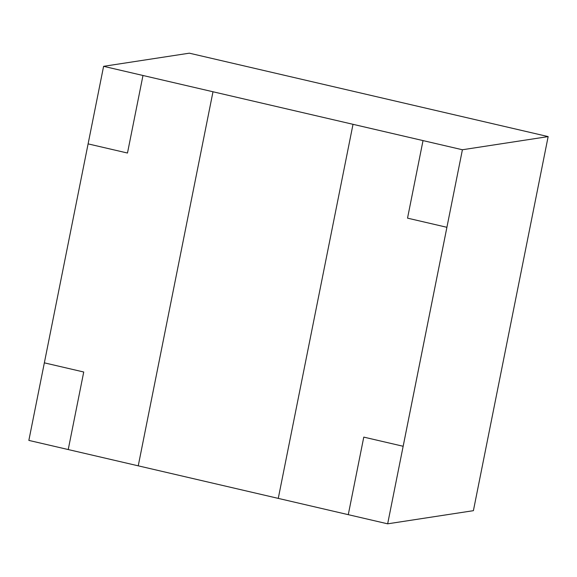 <?xml version="1.0" encoding="UTF-8"?>
<svg xmlns="http://www.w3.org/2000/svg" width="577" height="577" viewBox="0 0 577 577"><rect width="100%" height="100%" fill="white"/><g stroke="black" fill="none" stroke-linecap="round" stroke-linejoin="round"><path stroke-width="0.87" d="M387.657 523.822L473.4 510.674L548.15 136.598L189.343 53.178L103.6 66.326L88.101 143.882L127.481 153.035L142.981 75.486L212.992 91.765L138.242 465.834L278.265 498.391L353.016 124.322L278.265 498.391L348.277 514.67L363.777 437.114L403.164 446.273L363.777 437.114L348.277 514.67L387.657 523.822L446.908 227.302L407.528 218.149L423.028 140.593L353.016 124.315L212.992 91.765L138.242 465.834L68.23 449.555L83.73 372.006L44.35 362.846L28.85 440.402L68.23 449.555L83.73 372.006L44.35 362.846L88.101 143.882L127.481 153.035L142.981 75.486L103.6 66.326M446.908 227.302L462.408 149.753L423.028 140.593L407.528 218.149L446.915 227.302L403.164 446.273L446.915 227.302M462.408 149.753L548.15 136.598M353.016 124.322L423.028 140.593L353.016 124.322M142.981 75.486L212.992 91.765L142.981 75.486"/></g></svg>
